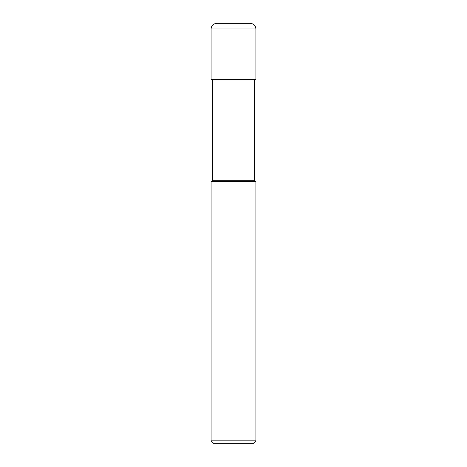 <?xml version="1.0" encoding="UTF-8"?>
<svg xmlns="http://www.w3.org/2000/svg" width="467" height="467" viewBox="0 0 467 467"><rect width="100%" height="100%" fill="white"/><g stroke="black" fill="none" stroke-linecap="round" stroke-linejoin="round"><path stroke-width="0.7" d="M233.5 440.848L255.916 440.848L255.916 181.663L211.084 181.663L211.084 440.848L233.5 440.848M211.084 440.848L213.886 443.65L253.114 443.65L255.916 440.848M254.515 79.39L254.515 180.262L212.485 180.262L211.084 181.663M254.515 180.262L255.916 181.663M211.084 28.954L211.084 79.39L255.916 79.39L255.916 28.954L211.084 28.954C211.417 25.551 213.285 23.683 216.688 23.35L250.312 23.35C253.715 23.683 255.583 25.551 255.916 28.954M212.485 79.39L212.485 180.262"/></g></svg>
